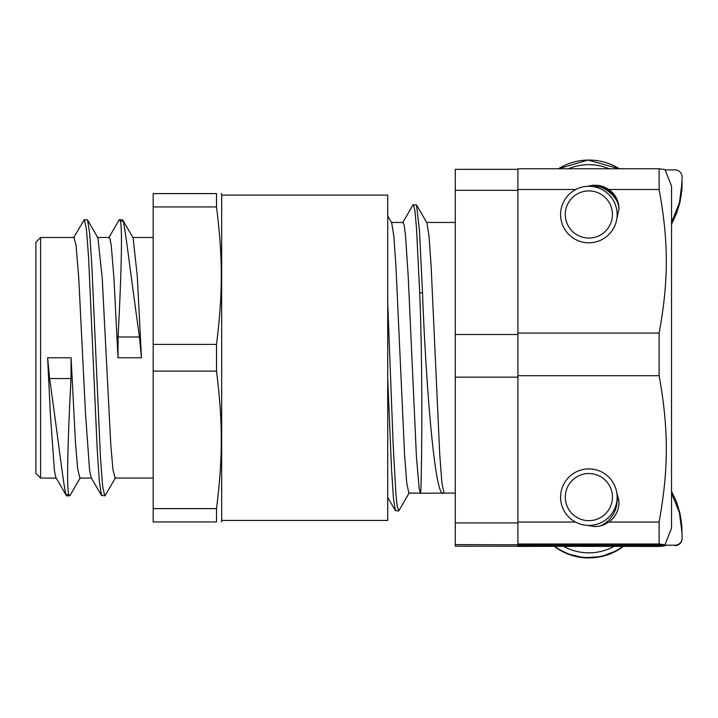 <?xml version="1.0" encoding="UTF-8"?>
<svg xmlns="http://www.w3.org/2000/svg" width="718" height="718" viewBox="0 0 718 718"><rect width="100%" height="100%" fill="white"/><g stroke="black" fill="none" stroke-linecap="round" stroke-linejoin="round"><path stroke-width="1.08" d="M675.064 545.608A7.036 7.036 -0 0 0 682.1 538.572L682.1 538.168A7.036 7.036 180 0 1 675.064 545.204L517.911 545.608M517.911 546.201L455.284 546.201L455.284 544.612L675.064 545.204M671.545 491.309L676.437 501.738L680.018 513.424L681.867 525.729L682.1 538.168M665.137 169.933L675.064 169.933A7.036 7.036 180 0 1 682.1 176.969L681.229 195.233L678.519 207.358L675.961 214.61L671.545 223.837M517.911 169.34L455.284 169.34L455.284 190.315L517.911 190.315L517.911 169.34M671.545 224.24L676.437 213.802L680.018 202.126L681.867 189.812L682.1 183.584M517.911 190.315L517.911 375.694L659.115 375.694C668.718 428.978 668.718 468.782 659.115 522.058L659.115 544.002L664.994 544.809L671.545 528.188L671.545 186.195L664.994 169.574L659.115 168.757L659.115 189.471C668.718 241.733 668.718 280.783 659.115 333.053L517.911 333.053M575.495 522.058L517.911 522.058L517.911 334.498L455.284 334.498L455.284 190.315M517.911 544.612L517.911 522.937L455.284 522.937L455.284 334.498M402.636 222.786L413.003 204.899L416.521 204.899L426.887 222.786L429.032 236.159L431.177 267.105L439.739 454.485L441.884 482.828L444.029 493.095L420.506 493.23L419.195 488.725L416.449 457.169L408.201 276.125L405.455 234.894L404.081 224.797L403.031 222.445L391.507 222.445M443.455 493.212C434.839 499.01 425.774 381.904 422.507 292.8L419.698 292.8C423.387 381.527 421.286 499.055 420.488 493.212M387.729 303.014L393.159 444.595L395.869 493.347L397.225 506.477L398.93 510.642L409.296 492.754M416.521 204.899L419.518 231.169L422.507 292.8M387.729 378.7L391.57 470.003L393.491 498.507L395.403 510.642L398.58 510.947M413.353 204.594L414.941 210.697L416.521 228.512L419.698 292.8M387.729 215.938L391.705 222.786L393.85 236.159L395.986 267.105L404.557 454.485L406.702 482.828L408.847 493.095L420.425 493.095M517.911 377.147L455.284 377.147M455.284 544.612L455.284 522.937M66.352 495.582L55.744 477.201L54.397 470.254L50.332 413.676L47.63 357.77L49.605 378.548C57.611 434.704 63.74 487.378 65.939 494.487L66.747 495.923L69.951 495.582L80.326 477.685M65.939 494.487L68.748 494.487C66.406 487.441 68.013 435.018 71.019 378.548L71.082 357.77L75.48 442.835L77.679 468.917L79.877 478.071L91.383 478.071M73.568 237.855L84.338 219.618L86.483 229.679L88.637 258.381L97.235 450.195L99.389 481.931L101.534 495.582L105.133 495.582L115.517 477.685M108.75 237.855L119.125 219.959L119.52 219.618L120.328 221.054C122.67 228.1 121.073 280.532 118.057 336.993L117.994 357.77L113.938 277.992L111.227 245.287L109.872 238.34L109.199 237.47L97.468 237.47M68.748 494.487L69.556 495.923M84.338 219.618L87.542 219.959L89.696 233.619L91.841 265.355L100.439 457.16L102.593 485.871L104.738 495.923M119.52 219.618L122.724 219.959L123.146 221.054L120.328 221.054M101.534 495.582L91.159 477.685L89.579 470.254L85.514 413.676L78.756 277.992L76.045 245.287L74.017 237.47L40.594 237.47L35.9 242.154L35.9 473.386L40.594 478.071L40.594 237.47M122.724 219.959L133.108 237.855L137.282 276.197L141.446 357.77L139.471 336.993C131.466 280.837 125.336 228.162 123.146 221.054M87.542 219.959L97.917 237.855L102.207 277.983L110.778 444.532L112.923 469.375L115.059 478.071L153.176 478.071M132.65 237.47L153.176 237.47M221.665 520.433L221.665 195.108L387.729 195.108L387.729 520.433L221.665 520.433L221.27 521.959M216.504 206.937L216.504 193.582C222.903 193.582 222.903 193.582 216.504 193.582C222.903 193.582 222.903 193.582 216.504 193.582L153.176 193.582L153.176 206.937L216.504 206.937C222.903 257.654 222.903 293.698 216.504 344.416L153.176 344.416L153.176 206.937M216.504 508.604L216.504 521.959C222.903 521.959 222.903 521.959 216.504 521.959C222.903 521.959 222.903 521.959 216.504 521.959L153.176 521.959L153.176 371.125L216.504 371.125C222.903 421.843 222.903 457.887 216.504 508.604L153.176 508.604M153.176 344.416L153.176 371.125M216.504 344.416L216.504 371.125M587.432 186.321L593.382 185.19L599.27 185.513L603.712 186.743L608.882 189.471C615.407 194.327 618.781 200.798 619.006 208.884L616.798 218.846M618.988 209.683A24.044 24.035 -0 0 0 592.799 186.554M616.591 491.668L619.006 502.268C618.781 510.516 615.407 517.113 608.882 522.058L603.847 524.858L599.647 526.132L594.755 526.599L587.521 525.396M618.988 503.085A24.044 24.035 -0 0 0 616.977 494.217M608.882 189.471L659.115 189.471M659.115 168.757L517.911 168.757L517.911 189.471L575.827 189.471M659.115 544.002L517.911 544.002L517.911 522.058M659.115 522.058L608.882 522.058M517.911 544.809L664.994 544.809M659.115 333.053L659.115 375.694M600.795 187.183A32.489 32.481 180 0 1 617.399 201.875M552.914 546.326L659.115 546.434L664.994 545.833L517.911 545.833L517.911 546.434L552.914 546.326M604.628 188.484A32.489 32.481 180 0 1 616.502 199.819M588.868 186.285A28.262 28.262 -0 0 0 560.596 214.547A28.262 28.262 -0 0 0 588.868 242.81A28.262 28.262 -0 0 0 617.13 214.547A28.262 28.262 -0 0 0 588.868 186.285M588.868 190.916A23.568 23.568 180 0 1 609.277 226.269A23.568 23.568 180 0 1 568.45 226.269A23.568 23.568 180 0 1 588.868 190.916M617.13 214.547L617.13 217.446A28.262 28.262 180 0 1 617.121 218.119M588.868 525.423A28.262 28.262 -0 0 0 617.13 497.161A28.262 28.262 -0 0 0 588.868 468.899A28.262 28.262 -0 0 0 560.596 497.161A28.262 28.262 -0 0 0 588.868 525.423M588.868 520.676A23.568 23.568 180 0 1 568.45 485.323A23.568 23.568 180 0 1 609.277 485.323A23.568 23.568 180 0 1 588.868 520.676M617.13 497.161L617.13 500.069A28.262 28.262 180 0 1 599.925 526.07M71.019 378.548L49.605 378.548M118.057 336.993L139.471 336.993M47.63 357.77L71.082 357.77M141.446 357.77L117.994 357.77M619.293 168.757A57.467 57.458 -0 0 0 558.433 168.757L587.97 160.051L619.293 168.757M568.503 168.757A52.773 52.773 180 0 1 609.223 168.757M554.709 546.326A57.467 57.458 -0 0 0 623.027 546.326M614.249 546.326A52.773 52.773 180 0 1 563.477 546.326M567.346 553.775L583.474 557.707L600.975 556.665L617.345 550.401L623.52 546.326A57.467 57.458 180 0 1 554.206 546.326L555.014 546.928M671.545 493.185L679.416 512.634L682.1 533.456M671.545 222.356L679.416 202.907L682.1 182.085M395.403 510.642L387.729 497.394M455.284 222.445L426.689 222.445M455.284 493.095L444.002 493.095M40.594 478.071L56.201 478.071M221.665 195.108L221.27 193.582"/></g></svg>
